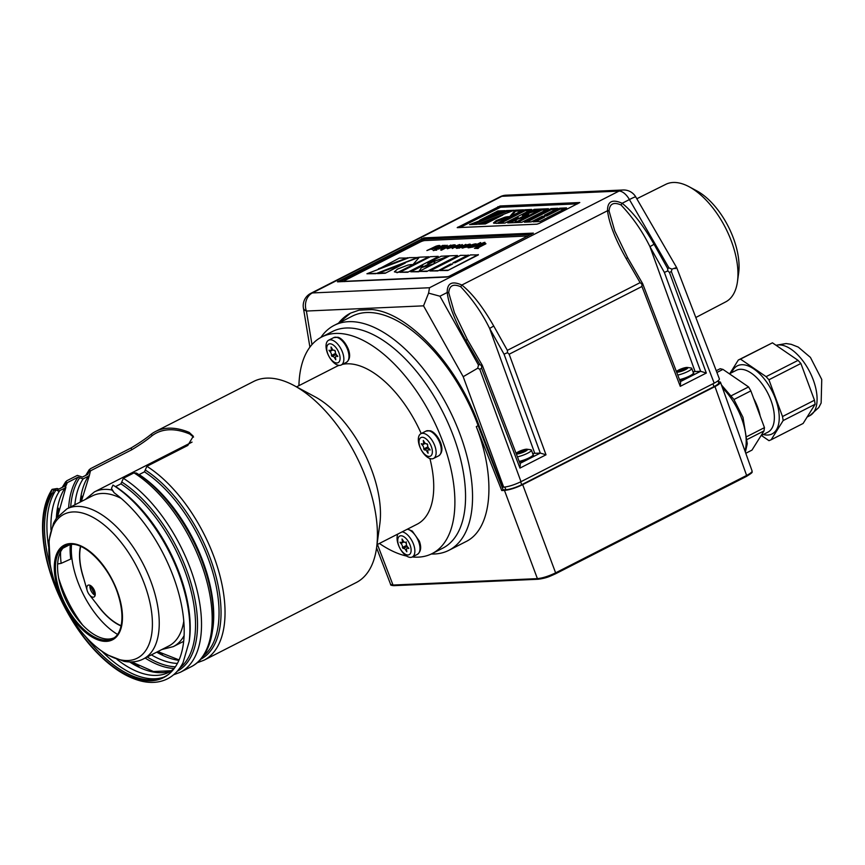 <?xml version="1.0" encoding="UTF-8"?>
<svg xmlns="http://www.w3.org/2000/svg" width="865" height="865" viewBox="0 0 865 865"><rect width="100%" height="100%" fill="white"/><g stroke="black" fill="none" stroke-linecap="round" stroke-linejoin="round"><path stroke-width="1.3" d="M342.497 352.26A13.894 7.071 -117 0 0 328.624 340.226A13.894 7.071 -117 0 0 328.646 355.807A13.894 7.071 -117 0 0 341.253 364.976A13.894 7.071 -117 0 0 342.497 352.26M339.069 353.125A10.423 5.298 -117 0 0 327.5 345.211A10.423 5.298 -117 0 0 333.641 361.808A10.423 5.298 -117 0 0 339.069 353.125M334.614 350.303A2.887 1.471 63 0 1 335.328 351.893M335.469 352.823A2.887 1.471 63 0 1 335.382 353.471L335.479 354.78M332.398 356.38L336.117 354.477A2.887 1.471 63 0 1 336.193 354.423L332.246 356.434A2.887 1.471 63 0 1 334.917 358.434L335.782 359.764L335.62 358.402A2.887 1.471 63 0 1 336.031 356.261A2.887 1.471 63 0 1 336.928 356.304L337.804 356.531L336.896 355.266A2.887 1.471 63 0 1 335.415 351.255L334.69 350.249A2.887 1.471 63 0 1 334.56 350.336A2.887 1.471 63 0 1 331.89 348.336L331.025 346.995L331.187 348.357A2.887 1.471 63 0 1 330.776 350.498A2.887 1.471 63 0 1 329.879 350.455L329.003 350.239L329.911 351.493A2.887 1.471 63 0 1 331.392 355.515L332.117 356.521A2.887 1.471 63 0 1 332.246 356.434M412.94 264.603L419.406 257.186L428.845 256.764L398.257 272.367L394.364 271.826L397.511 269.101L407.804 265.133A12.856 2.498 159.7 0 1 411.286 264.614M396.949 272.421L394.364 271.826M428.845 256.764L397.057 272.745M407.599 271.945L399.771 272.291L407.718 272.27L438.296 256.667L407.718 272.27M399.771 272.291L430.348 256.7L438.177 256.354M427.58 263.165L441.204 256.213L449.303 255.856L433.722 261.468M448.113 256.624L435.225 260.96M435.149 260.733L433.711 263.814L421.882 267.501L435.149 260.733L433.971 263.836M421.882 267.501L432.673 264.495M418.606 271.459L410.767 271.805L418.714 271.783L422.769 265.62L418.714 271.783M410.767 271.805L422.769 265.62M426.888 271.091L419.049 271.437L427.007 271.415L457.585 255.813L427.007 271.415M419.049 271.437L449.627 255.845L457.466 255.499M468.257 255.013L452.968 262.819L455.131 262.722L470.419 254.926L478.377 254.894L447.8 270.486L439.842 270.518L452.59 264.02L450.481 264.117L437.852 270.929L429.905 270.961L460.483 255.359L468.376 255.337L453.779 262.776M450.481 264.117L437.852 270.929M451.887 264.376L450.589 264.43M478.259 254.57L447.8 270.486M438.89 246.093L433.7 247.347A3.471 0.67 159.7 0 0 432.24 248.525A3.471 0.67 159.7 0 0 432.9 248.677L437.528 247.217L438.274 245.93L433.819 247.671A3.471 0.67 159.7 0 0 432.403 248.644M439.95 245.703L440.069 246.017A4.466 0.865 159.7 0 1 438.198 247.52L438.079 247.195A4.466 0.865 159.7 0 0 439.95 245.703A4.466 0.865 159.7 0 0 439.128 245.509M411.318 264.593A39.022 7.58 -20.3 0 0 412.94 264.614M475.469 244.481L470.171 245.768A3.536 0.681 -20.3 0 0 468.808 246.893A3.536 0.681 -20.3 0 0 469.446 247.044L474.096 245.584L474.809 244.308L470.29 246.093A3.536 0.681 -20.3 0 0 468.971 247.012M468.581 245.822A4.595 0.897 159.7 0 1 465.759 247.012L462.602 247.747A4.239 0.822 159.7 0 1 461.791 247.563A4.239 0.822 159.7 0 1 461.986 247.152L463.835 245.963L468.149 245.768A3.2 0.627 -20.3 0 0 469.479 244.709A3.2 0.627 -20.3 0 0 468.917 244.568A3.655 0.714 159.7 0 0 465.694 245.379L465.813 245.703A3.655 0.714 159.7 0 1 469.025 244.871M465.759 247.012L462.721 248.06A4.239 0.822 159.7 0 1 461.91 247.877L461.791 247.563M463.381 247.325A3.482 0.681 -20.3 0 0 465.284 246.947A3.222 0.627 -20.3 0 0 467.219 246.201L463.586 246.363L463.521 247.639M463.586 246.363L463.402 247.314L463.586 246.363M466.365 246.568L463.705 246.687M478.14 425.656L503.127 489.828L501.743 490.542L476.291 426.607L478.14 425.656A126.247 64.237 -117 0 0 352.087 316.244L334.193 325.37A126.247 64.237 63 0 1 448.773 408.648A126.247 64.237 63 0 1 448.913 550.302A126.247 64.237 63 0 1 431.311 554M320.861 337.447A126.247 64.237 63 0 1 334.193 325.37M448.913 550.302L465.781 541.695C491.969 529.218 496.564 479.005 476.291 426.607M555.611 573.722L746.517 476.388C754.129 471.62 751.696 472.614 752.085 470.971L752.085 470.971C752.258 471.966 750.431 473.458 746.614 475.447L714.966 386.579C718.793 384.59 720.61 383.098 720.437 382.103L718.285 381.476M394.17 585.583A1.038 0.876 -92.5 0 1 393.013 585.043L390.645 584.437L376.578 547.794M429.505 287.742L428.586 293.127L423.536 305.842L306.405 311.043A13.894 11.656 87.5 0 1 312.373 292.943L501.862 196.29L618.994 191.1L429.505 287.742L312.373 292.943A13.894 7.071 -117 0 0 310.795 293.343A13.894 13.894 0 0 0 303.399 307.994A13.894 6.141 -9.4 0 0 306.405 311.043L311.984 344.584M680.29 381.681L700.628 371.301L706.327 373.042L669.467 272.464L667.834 270.896L667.672 268.583L668.98 267.912L629.428 199.566A13.894 1.016 -30.1 0 1 635.743 196.917A13.894 13.894 0 0 0 623.103 189.997A13.894 11.656 -92.5 0 0 618.994 191.1A13.894 7.071 63 0 1 629.428 199.566L622.162 203.275C632.542 211.579 643.171 225.235 654.048 244.254L649.95 246.666C642.371 231.225 632.715 217.32 620.984 204.951C613.577 201.761 609.609 203.783 609.068 211.017A3.471 1.038 174.4 0 0 607.522 210.736C607.425 201.394 612.312 198.896 622.162 203.275A3.471 0.562 -52.9 0 1 620.984 204.951M640.111 282.639L641.916 284.12L641.949 286.488L509.15 354.228L507.517 352.661L507.355 350.347L640.111 282.639L626.141 258.494C615.339 239.432 609.133 223.516 607.522 210.736L461.845 285.039C472.225 293.343 482.854 306.999 493.731 326.019L489.633 328.43C482.054 312.989 472.398 299.085 460.667 286.715C453.26 283.525 449.292 285.547 448.751 292.781L454.417 312.676L467.403 339.599L465.824 340.259L479.794 364.403L481.6 365.884L482.324 365.376L467.403 339.599M507.517 352.661L504.046 354.174L489.633 328.43L534.754 453.314A13.548 2.627 -20.3 0 0 532.678 453.552M534.754 453.314L540.311 453.076L546.01 454.806L509.15 354.228M481.6 365.884L481.632 368.263L519.962 468.095L546.01 454.806M482.324 365.387L520.287 464.267L519.962 468.095M448.751 292.781A3.471 1.038 174.4 0 0 447.205 292.5C447.118 283.158 451.995 280.66 461.845 285.039A3.471 0.562 -52.9 0 1 460.667 286.715M641.916 284.12L642.641 283.623L627.72 257.835L626.141 258.494M609.068 211.017L614.734 230.912L627.72 257.835M508.555 217.623L508.198 216.672A11.18 2.173 -20.3 0 0 505.149 217.137L505.528 218.077L496.564 221.526L496.207 220.575L505.171 217.115M505.506 218.088A11.191 2.173 159.7 0 1 508.155 217.656M508.242 216.65A32.902 6.39 -20.3 0 0 509.647 216.661L515.281 210.195L523.498 209.827L496.867 223.419L493.483 222.954L496.207 220.575M494.002 223.332L496.564 221.526M498.175 223.354L524.806 209.773L531.64 209.471L504.998 223.051L498.175 223.354M500.619 223.246L525.163 210.725L524.806 209.773M479.578 220.315L497.862 210.963L505.019 210.649L479.578 220.315M488.249 217.018L498.218 211.925L497.862 210.963M469.565 224.63L506.393 210.584L514.307 210.238L477.231 224.284L469.565 224.63M472.809 224.478L506.749 211.547L506.393 210.584M502.889 215.007L485.406 223.927L478.659 224.219L502.889 215.007M481.913 224.078L494.445 219.31M449.043 276.335L533.37 233.118L424.034 237.875L337.437 281.817L446.772 277.049L449.043 276.335A3.471 0.67 159.7 0 1 446.956 276.778L447.043 277.016M531.229 234.415L424.499 239.151L340.042 281.785M539.154 223.462L579.788 202.529L500.121 205.978L457.207 227.636L536.884 224.186L539.154 223.462M577.647 203.826L500.597 207.254L459.823 227.603M695.817 317.509L725.757 301.853A65.967 33.562 -117 0 0 737.477 281.558L738.645 273.037A57.209 29.107 -117 0 0 696.714 190.819L689.135 186.754A65.967 33.562 -117 0 0 665.823 184.332L636.813 198.755M737.477 281.558A65.967 33.562 -117 0 0 689.135 186.754M668.98 267.912L671.986 269.134L671.327 271.513L714.187 383.152L520.99 481.686C514.426 484.832 508.652 486.66 503.69 487.168L502.468 487.222L479.145 425.958C458.072 365.884 408.799 312.406 371.918 309.573L359.051 310.146L350.487 313.152A129.728 65.999 -117 0 0 338.572 323.132M350.487 313.152L338.485 323.175M504.879 487.06L505.852 489.709L503.127 489.828M712.933 383.79L713.982 386.623L521.703 484.692L520.654 481.859M714.187 383.152C717.831 381.249 719.572 379.832 719.377 378.892L676.679 267.642L635.743 196.917M642.641 283.623L680.604 382.503L680.268 386.331L641.949 286.488M667.834 270.896L664.363 272.41L700.628 371.301M428.586 293.127L439.939 296.208L478.486 365.073L477.718 368.22L479.772 369.214L520.99 481.686M344.573 281.59A3.471 0.67 159.7 0 1 344.432 281.471L344.313 281.157A3.471 0.67 159.7 0 1 345.676 280.033L420.26 241.995A3.471 0.67 159.7 0 1 424.812 240.556L526.861 236.026A3.471 0.67 159.7 0 1 527.455 236.177A3.471 0.67 159.7 0 1 527.412 236.361M506.749 211.547L511.399 211.341M498.218 211.925L502.111 211.752M525.163 210.725L529.542 210.53M511.42 215.99L515.637 211.157L515.281 210.195M515.637 211.157L521.411 210.898M548.432 208.725L521.8 222.305L514.978 222.608L541.609 209.027L548.432 208.725M517.421 222.5L541.966 209.979L541.609 209.027M541.966 209.979L546.345 209.784M518.211 217.547L514.578 222.629L507.755 222.932L518.211 217.547M510.177 222.824L516.924 219.353M527.747 215.969L517.443 219.18L528.991 213.287L527.747 215.969M523.184 217.385L528.299 214.779M541.328 209.038L522.395 215.407L534.267 209.352L541.328 209.038M528.969 213.201L534.624 210.314L534.267 209.352M534.624 210.314L537.987 210.163M566.543 207.914L539.911 221.505L533.089 221.808L544.182 216.142L542.344 216.228L531.251 221.883L524.417 222.186L551.059 208.606L557.828 208.303L544.507 215.093L546.399 215.017L559.72 208.216L566.543 207.914M535.532 221.7L544.539 217.104L544.182 216.142M526.871 222.078L551.416 209.568L551.059 208.606M551.416 209.568L555.741 209.373M546.399 215.017L546.756 215.969L544.864 216.055L544.507 215.093M546.756 215.969L560.077 209.179L559.72 208.216M560.077 209.179L564.456 208.984M407.739 258.029L378.535 269.134L399.403 258.073L407.739 258.029M418.411 257.554L375.843 273.686L366.922 273.751L409.199 257.64L418.411 257.554M405.296 263.025L385.217 273.264L377.486 273.61L405.296 263.025M431.311 248.947L426.888 250.558L435.863 246.255A4.314 0.843 159.7 0 1 439.117 245.509M438.231 247.52L432.068 249.098A4.141 0.8 159.7 0 1 431.3 248.915A4.141 0.8 159.7 0 1 431.559 248.45M432.176 249.412A4.141 0.8 159.7 0 1 431.419 249.239L431.3 248.915M480.594 242.546L471.274 247.304L471.933 246.687L468.603 247.477A4.606 0.897 159.7 0 1 467.781 247.271A4.606 0.897 159.7 0 1 469.576 245.801A4.563 0.887 159.7 0 1 475.642 243.876A4.39 0.854 159.7 0 1 476.41 244.071A4.39 0.854 159.7 0 1 476.215 244.492L480.713 242.87L472.247 247.185M478.421 245.325L472.031 247.271L484.324 242.384L476.615 247.066L479.556 244.503L470.679 247.325M470.711 247.433L468.722 247.801A4.606 0.897 159.7 0 1 467.9 247.595L467.781 247.271M344.313 281.157A3.471 0.67 159.7 0 0 344.908 281.309L446.956 276.778M485.795 243.487L477.437 247.758L478.875 247.693L477.913 248.179L474.442 248.331L485.2 243.508L485.914 243.8L478.248 247.714M478.875 247.693L478.031 248.493L474.442 248.331M484.962 242.351L476.734 247.39L475.966 247.098M465.803 245.703L465.554 245.206L469.663 244.146L470.603 244.644M469.782 244.471C471.111 244.492 470.755 245.054 468.711 246.147A4.595 0.897 159.7 0 1 465.878 247.336M462.807 245.649L465.986 244.687L459.174 248.169L458.461 247.866L459.693 247.239A4.022 0.778 159.7 0 1 456.504 248.017L456.612 248.342A4.022 0.778 159.7 0 0 458.504 247.974M456.612 248.331L456.504 248.017C455.477 247.92 456.028 247.358 458.147 246.33L462.343 244.849L457.207 247.595M456.244 247.033L452.136 248.082M456.125 246.709L452.017 247.758L453.011 247.444L453.249 248.093M455.174 246.244L459.434 244.6A3.438 0.67 159.7 0 1 460.007 244.752L460.126 245.065A3.438 0.67 159.7 0 1 460.039 245.325L458.991 245.671A2.617 2.519 -157.9 0 0 458.882 245.346L456.342 246.59A5.633 1.092 159.7 0 1 456.385 246.666A5.633 1.092 159.7 0 1 456.277 247.022L456.169 246.698A5.633 1.092 159.7 0 0 456.266 246.33A5.633 1.092 159.7 0 0 456.223 246.266L456.223 246.276M454.32 244.838A4.617 0.897 159.7 0 1 455.271 245.033L455.39 245.357A4.617 0.897 159.7 0 1 453.66 246.795L447.367 248.742L446.751 248.028M455.271 245.033A4.617 0.897 159.7 0 1 453.541 246.482L447.681 247.779A3.774 0.735 -20.3 0 0 447.551 247.952M454.179 245.617A3.557 0.692 -20.3 0 0 453.584 245.584L453.465 245.271A3.936 0.768 -20.3 0 0 450.546 245.941L450.514 245.736A4.574 0.887 159.7 0 1 454.309 244.849M453.584 245.574A3.936 0.768 -20.3 0 0 450.665 246.266L450.546 245.941M450.633 246.049A4.563 0.887 159.7 0 1 454.417 245.163M447.724 246.32L450.892 245.357L441.334 250.234L440.62 249.942L444.642 247.898A4.379 0.854 159.7 0 1 441.388 248.698L441.507 249.023A4.368 0.854 159.7 0 0 442.923 248.763M441.496 249.001L441.41 248.688C440.382 248.59 440.934 248.028 443.053 247.001L447.248 245.519L442.123 248.255M436.847 249.823L435.333 250.212L436.663 250.169M445.389 245.606L437.982 249.109L444.675 245.314L445.389 245.606M443.431 245.692L433.279 250.59L442.718 245.401L443.431 245.692M469.663 244.146C470.993 244.168 470.636 244.73 468.592 245.822L468.711 246.147M465.867 244.373L459.174 248.169M462.224 244.536L456.958 247.498L460.894 246.59A8.737 1.698 -20.3 0 0 462.786 245.66M459.055 247.844L458.461 247.866M452.363 248.525L452.017 247.758M456.385 246.666A5.633 5.633 0 0 0 456.266 246.33L456.861 245.909M460.007 244.752A3.438 0.67 159.7 0 1 459.921 245L458.774 245.336M458.634 245.022L456.742 245.595M453.119 247.779L455.12 246.979A3.352 0.649 -20.3 0 0 455.195 246.763A3.352 0.649 -20.3 0 0 455.087 246.666L455.206 246.979M446.632 247.704L447.367 248.742M447.562 247.466A3.774 0.735 -20.3 0 0 447.389 247.822A3.774 0.735 -20.3 0 0 448.167 247.985A3.665 0.714 -20.3 0 0 452.892 246.547A3.557 0.692 -20.3 0 0 454.233 245.411A3.557 0.692 -20.3 0 0 453.465 245.271M450.773 245.044L441.334 250.234M447.129 245.206L441.885 248.158L445.799 247.26A8.758 1.698 -20.3 0 0 447.692 246.33M441.215 249.92L440.62 249.942M435.463 249.888L436.576 249.844M445.27 245.282L438.566 249.077M438.458 248.763L437.863 248.785M443.312 245.368L433.873 250.569M433.754 250.245L433.16 250.277M431.549 248.45L426.888 250.558M438.112 247.195L432.068 249.098M437.733 270.615L429.905 270.961M447.681 270.172L439.842 270.518M405.177 262.711L385.217 273.264M385.098 272.951L377.367 273.286M418.292 257.24L375.843 273.686M375.724 273.362L366.922 273.751M407.62 257.705L378.416 268.81M516.113 453.401A6.077 1.179 159.7 0 1 516.275 453.184A6.077 1.179 159.7 0 1 521.357 450.481A6.077 1.179 159.7 0 1 526.98 449.227L530.645 449.724A9.547 1.86 159.7 0 1 531.413 450.114A9.547 1.86 159.7 0 1 527.65 453.195A9.547 1.86 159.7 0 1 517.432 456.85M526.98 449.227A6.077 1.179 159.7 0 1 525.077 451.443A6.077 1.179 159.7 0 1 516.297 453.887M518.935 453.174L526.234 450.438L524.666 450.492L525.79 449.562L520.903 451.065L517.302 452.73L518.87 452.687L517.746 453.617L518.935 453.174M529.185 458.407A8.855 1.719 159.7 0 1 519.357 461.856L529.272 458.385C532.872 456.288 534.148 455.044 533.089 454.666A9.547 1.86 159.7 0 1 529.326 457.747A9.547 1.86 159.7 0 1 519.173 461.38M676.592 371.42L676.419 371.615A6.077 1.179 159.7 0 1 676.592 371.42A6.077 1.179 159.7 0 1 681.674 368.717A6.077 1.179 159.7 0 1 687.297 367.463L690.962 367.96A9.547 1.86 159.7 0 1 691.73 368.349A9.547 1.86 159.7 0 1 687.967 371.431A9.547 1.86 159.7 0 1 677.749 375.075M687.297 367.463A6.077 1.179 159.7 0 1 685.394 369.679A6.077 1.179 159.7 0 1 676.614 372.123M679.252 371.399L686.551 368.674L684.983 368.728L686.107 367.787L681.22 369.301L677.619 370.966L679.187 370.912L678.063 371.853L679.252 371.399M689.502 376.643A8.855 1.719 159.7 0 1 679.674 380.092L689.589 376.621C693.189 374.523 694.465 373.28 693.406 372.901A9.547 1.86 159.7 0 1 689.643 375.983A9.547 1.86 159.7 0 1 679.49 379.616M298.922 385.66A121.565 61.848 63 0 1 321.672 337.015L332.333 331.576A121.565 61.848 63 0 1 453.703 436.933A121.565 61.848 63 0 1 442.793 548.161L432.132 553.589A121.565 61.848 63 0 1 412.281 556.963A13.894 7.071 -117 0 0 413.524 544.258A13.894 7.071 -117 0 0 402.128 531.856M321.672 337.015A121.565 61.848 63 0 1 443.042 442.372A121.565 61.848 63 0 1 432.132 553.589M406.615 556.054A121.565 61.848 63 0 1 379.4 543.447M342.443 364.37A88.565 45.067 63 0 1 346.768 363.819A88.565 45.067 63 0 1 421.201 433.56M429.905 458.526A88.565 45.067 63 0 1 417.146 524.201L377.01 544.669M296.522 386.882L336.669 366.403A88.565 45.067 63 0 1 339.037 365.365M93.247 588.297A80.748 41.087 -117 0 0 94.609 590.968M66.248 545.328A52.095 26.512 -117 0 0 66.54 601.51A52.095 26.512 -117 0 0 111.715 638.63A52.095 26.512 -117 0 0 113.542 638.046M121.187 498.391A84.229 42.85 -117 0 0 101.865 493.472A84.229 42.85 -117 0 0 92.252 495.937L66.94 508.847L56.42 518.189L53.533 523.163L49.024 540.344L50.192 564.564C53.922 584.881 62.053 604.235 74.574 622.649C84.532 636.986 95.442 647.712 107.303 654.827L124.019 661.347C131.448 662.622 137.935 661.801 143.471 658.903A84.229 42.85 -117 0 0 147.483 573.052A84.229 42.85 -117 0 0 76.542 506.393A84.229 42.85 -117 0 0 66.94 508.847M143.471 658.903L168.794 645.993A84.229 42.85 -117 0 0 183.791 621.124M57.631 563.969L61.145 563.353L71.914 558.53A65.124 33.13 -117 0 0 117.445 634.348M70.692 558.487A65.989 33.573 63 0 1 70.292 544.431L62.983 548.161M93.258 597.185A6.596 3.363 63 0 1 89.3 594.655A6.596 3.363 63 0 1 87.149 590.427A6.596 3.363 63 0 1 88.014 585.237A6.596 3.363 63 0 1 94.004 589.584A6.596 3.363 63 0 1 94.015 596.991A6.596 3.363 63 0 1 93.258 597.185M95.139 595.304A6.596 3.363 63 0 1 92.458 593.044A6.596 3.363 63 0 1 90.295 588.816A6.596 3.363 63 0 1 90.047 585.313M71.535 544.334A65.124 33.13 -117 0 0 71.525 544.485A65.124 33.13 63 0 0 71.914 558.53M212.758 629.19A109.401 55.663 -117 0 0 139.124 474.571L144.455 471.847L146.877 466.311L187.792 445.453L193.295 436.23L189.186 432.392L189.803 434.068A111.142 56.549 -117 0 0 169.01 429.786A111.142 56.549 -117 0 0 156.338 433.03A111.142 56.549 -117 0 0 152.013 435.755C147.115 439.917 140.357 444.588 131.761 449.768L90.857 470.636A111.142 56.549 -117 0 0 90.079 471.771M189.803 434.068L193.533 437.117M51.035 568.943A109.704 55.814 63 0 1 52.873 492.628L53.457 490.401L56.084 489.893L58.42 491.136L64.918 488.184L67.34 482.627L77.991 477.199L83.105 478.907L88.435 476.193L89.419 475.285L90.382 471.057M66.865 483.048L67.34 482.627A111.142 56.549 -117 0 0 66.562 483.762M169.097 673.932A109.704 55.814 63 0 1 85.484 636.489M112.158 490.001L114.148 492.769A110.006 55.976 63 0 1 177.433 588.784A110.006 55.976 63 0 1 168.524 674.408A110.006 55.976 63 0 1 75.958 625.946A110.006 55.976 63 0 1 49.9 495.623L52.873 492.628M114.148 492.769L111.466 488.422L112.969 485.081C140.617 502.349 168.199 541.068 181.12 580.339C188.624 603.002 191.316 623.405 189.197 641.538L183.066 662.622C179.293 669.986 174.125 675.37 167.572 678.787C159.625 682.745 150.672 683.469 140.692 680.96C126.895 677.338 113.001 668.602 99.021 654.762C72.022 628.304 49.716 584.535 44.18 547.156C40.46 522.655 43.088 503.387 52.062 489.363L49.9 495.623M189.186 432.392A112.883 57.436 -117 0 0 168.426 428.197A112.883 57.436 -117 0 0 155.549 431.484A112.883 57.436 -117 0 0 151.386 434.068C146.477 438.166 139.708 442.793 131.091 447.962L90.187 468.83L87.754 474.366L82.434 477.08L77.331 475.393L66.67 480.821L64.248 486.357L58.917 489.082L57.209 488.509L52.062 489.363M189.24 641.181A109.401 55.663 63 0 0 115.607 486.562L120.938 483.849L123.36 478.302L134.021 472.874L136.432 473.058C164.09 490.314 191.706 529.056 204.637 568.37C219.851 612.863 215.255 654.881 191.035 666.818L180.385 672.246A112.883 57.436 63 0 0 194.852 582.037A112.883 57.436 63 0 0 123.36 478.302M155.549 431.484L253.704 381.433A112.883 57.436 63 0 1 266.571 378.135A112.883 57.436 63 0 1 293.862 385.444A112.883 57.436 63 0 1 376.599 547.675A112.883 57.436 63 0 1 356.272 582.534L203.902 660.255A112.883 57.436 63 0 0 218.369 570.046A112.883 57.436 63 0 0 146.877 466.311M293.862 385.444L314.903 396.732A88.565 45.067 63 0 1 379.821 524.017L376.599 547.675M397.9 534.019A13.894 7.071 -117 0 0 400.83 549.87A13.894 7.071 -117 0 0 412.27 556.974L417.395 554.357A13.894 7.071 -117 0 0 418.638 541.641A13.894 7.071 -117 0 0 407.253 529.25M410.096 545.123A10.423 5.298 -117 0 0 398.516 537.197A10.423 5.298 -117 0 0 404.658 553.805A10.423 5.298 -117 0 0 410.096 545.123M400.895 542.452L400.019 542.236L400.928 543.49A2.887 1.471 63 0 1 402.409 547.502L403.144 548.518A2.887 1.471 63 0 1 403.274 548.432A2.887 1.471 63 0 1 405.934 550.432L406.81 551.762L406.637 550.399A2.887 1.471 63 0 1 407.047 548.259A2.887 1.471 63 0 1 407.945 548.302L408.831 548.518L407.923 547.264A2.887 1.471 63 0 1 406.431 543.252L405.707 542.247A2.887 1.471 63 0 1 405.577 542.323A2.887 1.471 63 0 1 402.906 540.322L402.041 538.992L402.214 540.355A2.887 1.471 63 0 1 401.793 542.496A2.887 1.471 63 0 1 400.895 542.452M403.414 548.367L407.134 546.475A2.887 1.471 63 0 1 407.21 546.421L403.274 548.432M406.496 544.82A2.887 1.471 63 0 1 406.409 545.469L406.507 546.777M405.631 542.301A2.887 1.471 63 0 1 406.355 543.89M434.781 445.735A13.894 7.071 -117 0 0 420.909 433.7A13.894 7.071 -117 0 0 420.931 449.281A13.894 7.071 -117 0 0 433.538 458.45A13.894 7.071 -117 0 0 434.781 445.735M431.354 446.61A10.423 5.298 -117 0 0 419.785 438.685A10.423 5.298 -117 0 0 425.926 455.282A10.423 5.298 -117 0 0 431.354 446.61M422.163 443.94L421.287 443.713L422.196 444.978A2.887 1.471 63 0 1 423.677 448.989L424.401 449.995A2.887 1.471 63 0 1 424.531 449.908A2.887 1.471 63 0 1 427.202 451.908L428.067 453.249L427.905 451.876A2.887 1.471 63 0 1 428.316 449.746A2.887 1.471 63 0 1 429.213 449.778L430.089 450.005L429.181 448.74A2.887 1.471 63 0 1 427.699 444.729L426.975 443.723A2.887 1.471 63 0 1 426.845 443.81A2.887 1.471 63 0 1 424.174 441.81L423.309 440.469L423.472 441.842A2.887 1.471 63 0 1 423.061 443.972A2.887 1.471 63 0 1 422.163 443.94M424.683 449.854L428.402 447.962A2.887 1.471 63 0 1 428.478 447.897L424.531 449.908M427.753 446.308A2.887 1.471 63 0 1 427.667 446.946L427.764 448.265M426.899 443.777A2.887 1.471 63 0 1 427.613 445.378M664.363 272.41L649.95 246.666L695.071 371.55L700.607 371.312M695.071 371.55A13.548 2.627 -20.3 0 0 692.995 371.788M671.986 269.134C676.938 267.339 677.955 267.177 675.035 268.658M477.718 368.22L463.197 376.697L423.536 305.842M505.852 489.709A12.088 2.346 -20.3 0 0 521.703 484.692M713.982 386.623A12.088 2.346 -20.3 0 0 718.739 382.719L718.037 380.816M390.645 584.437C390.256 585.054 391.326 585.454 393.856 585.659L538.246 579.247A1.038 0.876 -92.5 0 0 538.549 579.172C543.393 578.674 549.005 576.901 555.406 573.83L555.611 572.857C548.702 576.177 542.636 578.101 537.403 578.631L504.468 490.412C509.701 489.882 515.767 487.957 522.687 484.649L714.966 386.579M504.468 490.412L501.743 490.542M771.148 439.766L803.109 423.461L815.133 404.258L814.473 400.225L782.511 416.53L783.171 420.552L771.148 439.766L768.985 440.674L761.405 435.484M815.133 404.258L783.171 420.552M768.92 379.778L800.882 363.473L798.06 360.359L766.098 376.653L768.92 379.778L782.511 416.53M740.483 359.116L772.445 342.821L738.321 360.024L740.483 359.116L766.098 376.653M745.781 453.271L751.977 450.114L764 430.9L764.455 427.634L750.863 390.883L748.571 386.925L722.945 369.387L716.912 372.469M722.945 369.387L720.199 368.706L716.242 370.717M764 430.9L747.447 439.344M747.317 436.371L764.455 427.634M750.863 390.883L733.952 399.511M731.303 395.738L748.571 386.925M729.811 373.615L738.321 360.024M800.882 363.473L814.473 400.225M772.445 342.821L798.06 360.359M347.622 349.655A13.894 7.071 -117 0 0 333.749 337.61L337.696 337.264C338.799 337.209 344.194 339.502 348.303 349.092C350.574 355.256 349.936 359.678 346.378 362.359A13.894 7.071 -117 0 0 347.622 349.655M331.76 348.076L331.187 348.357M377.432 544.453L393.013 585.043L537.403 578.631A1.038 0.876 -92.5 0 0 538.246 579.247C547.459 577.961 550.075 576.133 555.525 573.809L746.517 476.388L746.614 475.447L555.611 572.857L522.687 484.649M744.992 451.065A46.883 23.852 -117 0 0 741.629 418.465A46.883 23.852 -117 0 0 722.513 387.942M505.982 195.198A13.894 13.894 0 0 0 500.284 196.701A13.894 7.071 -117 0 1 501.862 196.29A13.894 11.656 -92.5 0 1 505.982 195.198L623.103 189.997M507.355 350.347L493.731 326.019M519.973 463.445L540.311 453.076L504.046 354.174M465.824 340.259C455.033 321.196 448.827 305.28 447.205 292.5L439.939 296.208M478.486 365.073L479.794 364.403M338.345 281.86L338.118 281.255M422.228 239.875L421.752 238.599M424.499 239.151L424.034 237.875M458.126 227.679L457.899 227.073M498.327 207.968L497.851 206.692M500.597 207.254L500.121 205.978M667.672 268.583L654.048 244.254M481.632 368.263L479.772 369.214M671.327 271.513L669.467 272.464M521.422 452.46L520.903 451.065M522.514 452.298L521.919 450.687M681.739 370.696L681.22 369.301M682.831 370.534L682.236 368.923M65.156 545.815L70.898 544.355C86.003 542.809 109.52 567.321 117.943 594.158C126.085 619.437 120.538 635.624 112.504 638.64A52.095 26.512 63 0 1 106.557 640.165A52.095 26.512 63 0 1 62.68 598.926A52.095 26.512 63 0 1 65.156 545.815A52.095 26.512 63 0 1 71.103 544.301M70.281 543.577A53.143 27.042 -117 0 0 72.368 618.021A53.143 27.042 -117 0 0 122.452 615.793A53.143 27.042 -117 0 0 70.281 543.577M73.114 511.939A80.748 41.087 -117 0 0 76.282 625.06A80.748 41.087 -117 0 0 152.381 621.686A80.748 41.087 -117 0 0 73.114 511.939M58.647 578.069A80.748 41.087 -117 0 0 82.564 624.973M60.593 551.773A65.989 33.573 -117 0 0 61.145 563.353M80.694 546.431A51.889 26.404 -117 0 0 82.597 574.479L87.149 590.427M89.3 594.655L99.54 607.695A51.889 26.404 -117 0 0 121.132 625.698M90.252 585.41A50.029 25.453 -117 0 0 95.182 595.077L90.263 585.41M80.456 546.323A52.354 26.631 -117 0 0 83.916 579.096M96.577 603.921A52.354 26.631 -117 0 0 121.068 625.957M161.917 649.507L173.303 646.62A86.824 44.18 -117 0 0 184.115 635.602M112.072 490.044A86.824 44.18 -117 0 0 94.404 491.915L85.376 499.44M81.948 496.229A111.142 56.549 -117 0 0 81.472 501.43M158.014 651.496A111.142 56.549 -117 0 0 162.501 654.167M178.882 660.373A107.671 54.787 63 0 1 156.716 652.156M80.175 502.1A107.671 54.787 63 0 1 88.435 476.193M177.412 663.412A107.671 54.787 63 0 1 151.386 654.87M74.855 504.814A107.671 54.787 63 0 1 83.105 478.907M175.379 666.807A109.985 55.965 63 0 1 147.212 657M70.681 506.933A109.985 55.965 63 0 1 79.699 477.761M77.991 477.199A111.142 56.549 -117 0 0 68.616 507.993M145.147 658.049A111.142 56.549 -117 0 0 174.189 668.504M58.431 508.22A111.142 56.549 -117 0 0 57.825 516.318M132.075 661.898A111.142 56.549 -117 0 0 138.984 666.158M171.443 670.764A107.671 54.787 63 0 1 129.62 661.93M56.355 518.276A107.671 54.787 63 0 1 64.918 488.184M173.822 668.991L168.924 672.246A107.671 54.787 63 0 1 117.034 659.444M50.981 529.931A107.671 54.787 63 0 1 59.588 490.898M163.604 677.209A109.985 55.965 63 0 1 101.983 651.377M48.667 546.853A109.985 55.965 63 0 1 56.084 489.893M179.812 668.007A109.401 55.663 -117 0 0 187.759 579.377A109.401 55.663 -117 0 0 120.938 483.849M65.048 484.508A110.558 56.257 -117 0 0 63.642 486.671M177.217 671.262A110.558 56.257 -117 0 0 191.035 583.259A110.558 56.257 -117 0 0 121.749 482M134.021 472.874A112.883 57.436 63 0 1 205.513 576.609A112.883 57.436 63 0 1 191.035 666.818M203.329 656.016A109.401 55.663 -117 0 0 211.276 567.386A109.401 55.663 -117 0 0 144.455 471.847M88.565 472.517A110.558 56.257 -117 0 0 87.16 474.68M200.734 659.26A110.558 56.257 -117 0 0 214.552 571.268A110.558 56.257 -117 0 0 145.255 469.998M151.386 434.068L152.013 435.755M131.091 447.962L131.761 449.768M57.587 488.898L58.42 491.136M404.074 541.89L400.928 543.49M402.787 540.063L402.214 540.355M406.301 541.933L405.707 542.247M408.604 547.967L407.945 548.302M406.572 550.108L405.934 550.432M406.409 545.469L402.409 547.502M426.034 431.084L429.981 430.748C431.084 430.684 436.479 432.987 440.588 442.566C442.858 448.73 442.22 453.152 438.663 455.844A13.894 7.071 -117 0 0 439.907 443.129A13.894 7.071 -117 0 0 426.034 431.084L420.909 433.7M425.331 443.377L422.196 444.978M424.045 441.55L423.472 441.842M429.873 449.443L429.213 449.778M427.84 451.584L427.202 451.908M427.667 446.946L423.677 448.989M333.047 349.893L329.911 351.493M337.588 355.969L336.928 356.304M335.555 358.11L334.917 358.434M335.382 353.471L331.392 355.515M503.69 487.168L463.197 376.697M706.327 373.042L680.268 386.331M753.642 398.408A34.73 17.668 63 0 1 760.184 416.076M729.422 373.821L736.288 370.317A34.73 17.668 63 0 1 767.817 393.229A34.73 17.668 63 0 1 767.85 432.197L761.005 435.69M731.736 372.631A38.201 19.441 63 0 1 772.056 391.067A38.201 19.441 63 0 1 763.298 434.511M776.132 345.34A39.076 19.884 63 0 1 810.602 373.604A39.076 19.884 63 0 1 809.781 415.687L818.766 407.556L821.145 402.993L821.75 379.476L810.429 357.407L798.254 347.092L791.172 344.313L786.112 343.556L776.024 345.265M330.776 350.498L332.679 349.525M721.475 385.012L733.823 399.316L742.992 417.341L747.274 443.713L745.37 452.114M303.399 307.994L309.908 347.135M310.795 293.343L500.284 196.701M531.413 450.114L533.089 454.666M691.73 368.349L693.406 372.901M173.303 646.62L183.683 641.322M94.404 491.915L192.052 442.112M89.419 475.285L81.332 501.505M157.863 651.572L179.077 659.93M65.902 487.276L57.598 516.589M131.718 661.92L153.44 671.521L171.508 670.732M65.74 481.643L62.226 487.395M173.573 674.797L180.385 672.246M89.257 469.641L85.743 475.393M197.09 662.795L203.902 660.255M112.288 490.628L111.466 488.422M401.793 542.496L403.706 541.522M405.577 542.323L406.334 541.944M407.047 548.259L408.302 547.621M407.588 529.077L412.281 531.067L419.33 541.09C421.601 547.253 420.952 551.675 417.395 554.357M438.663 455.844L433.538 458.45M423.061 443.972L424.964 443.01M428.316 449.746L429.559 449.108M333.749 337.61L328.624 340.226M346.378 362.359L341.253 364.976M336.031 356.261L337.274 355.623M752.085 470.971L720.437 382.103M807.132 417.038L809.781 415.687"/></g></svg>
